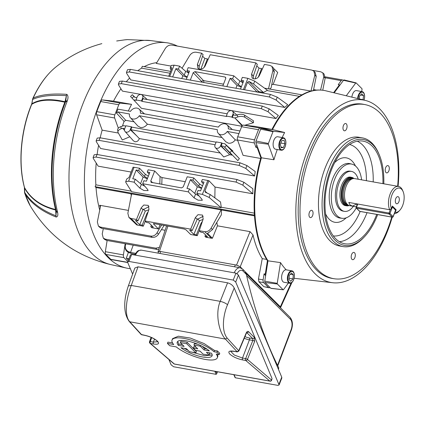 <?xml version="1.0" encoding="UTF-8"?>
<svg xmlns="http://www.w3.org/2000/svg" width="425" height="425" viewBox="0 0 425 425"><rect width="100%" height="100%" fill="white"/><g stroke="black" fill="none" stroke-linecap="round" stroke-linejoin="round"><path stroke-width="0.64" d="M398.884 201.769A3.623 1.939 100.1 0 0 397.949 196.642A3.623 1.939 100.1 0 0 395.744 198.645A3.623 1.939 100.1 0 0 396.674 203.772A3.623 1.939 100.1 0 0 398.884 201.769M391.414 208.585L392.397 206.067L396.164 209.817L395.176 212.335A12.314 6.598 100.1 0 0 399.76 210.311A12.314 6.598 100.1 0 0 402.645 205.519A12.314 6.598 100.1 0 0 403.112 191.574A12.314 6.598 100.1 0 0 391.978 194.889A12.314 6.598 100.1 0 0 391.414 208.585L389.672 209.738A13.765 7.374 -79.9 0 1 390.145 194.05A13.765 7.374 -79.9 0 1 398.528 186.442L354.572 178.585A13.765 7.374 100.1 0 0 353.303 178.564L351.682 178.782A13.26 7.103 100.1 0 0 343.825 189.407A13.26 7.103 100.1 0 0 345.95 203.655A13.26 7.103 100.1 0 0 347.087 204.505L348.527 205.27A13.765 7.374 100.1 0 0 349.727 205.689L356.304 206.863M353.303 178.564A13.765 7.374 100.1 0 0 345.142 189.593A13.765 7.374 100.1 0 0 347.347 204.388A13.765 7.374 100.1 0 0 348.527 205.27M353.956 178.527A14.455 7.746 100.1 0 0 351.682 177.368A14.455 7.746 100.1 0 0 342.082 187.738A14.455 7.746 100.1 0 0 344.096 204.462A14.455 7.746 100.1 0 0 346.598 205.827A14.455 7.746 100.1 0 0 349.127 205.53M398.528 186.442A13.765 7.374 -79.9 0 1 400.908 187.744A13.765 7.374 -79.9 0 1 402.587 190.342L403.112 191.574M357.425 204.005A13.765 10.896 -45.1 0 0 352.559 206.183L349.918 204.845L348.792 202.433L389.672 209.738M399.76 210.311L398.847 211.289A13.765 7.374 -79.9 0 1 394.379 213.605M352.559 206.183L356.309 206.853M395.176 212.335L394.767 212.606M396.164 209.817L395.648 209.727M358.217 179.238A20.288 10.869 100.1 0 0 355.008 173.331A20.288 10.869 100.1 0 0 351.502 171.413A20.288 10.869 100.1 0 0 338.034 185.964A20.288 10.869 100.1 0 0 340.861 209.435A20.288 10.869 100.1 0 0 344.367 211.352A20.288 10.869 100.1 0 0 353.372 206.337M351.018 177.252A14.492 7.767 100.1 0 0 350.482 177.119A14.492 7.767 100.1 0 0 340.861 187.515A14.492 7.767 100.1 0 0 342.879 204.276A14.492 7.767 100.1 0 0 345.387 205.647A14.492 7.767 100.1 0 0 345.929 205.711M383.786 183.807A53.757 28.804 100.1 0 0 379.259 154.774A53.757 28.804 100.1 0 0 330.671 169.262A53.757 28.804 100.1 0 0 329.789 232.597A53.757 28.804 100.1 0 0 364.645 236.571A53.757 28.804 100.1 0 0 377.235 215.656A53.757 28.804 100.1 0 0 377.65 214.577M364.645 236.571L363.726 237.548A55.208 29.58 -79.9 0 1 343.039 246.59A55.208 29.58 -79.9 0 1 328.844 168.422A55.208 29.58 -79.9 0 1 362.461 137.897A55.208 29.58 -79.9 0 1 378.733 153.547L379.259 154.774M376.741 214.413A52.126 27.933 -79.9 0 1 376.529 214.949A52.126 27.933 -79.9 0 1 343.878 243.583A52.126 27.933 -79.9 0 1 331.378 169.968A52.126 27.933 -79.9 0 1 362.206 141.01A52.126 27.933 -79.9 0 1 382.898 183.648M361.606 179.844A27.529 14.753 100.1 0 0 351.932 164.146A27.529 14.753 100.1 0 0 334.688 179.265A27.529 14.753 100.1 0 0 342.252 218.322A27.529 14.753 100.1 0 0 356.219 207.963M349.817 171.126A20.288 10.869 100.1 0 0 337.822 182.394A20.288 10.869 100.1 0 0 342.688 211.044M343.039 246.59L339.426 245.947A55.208 29.58 -79.9 0 1 325.226 167.779A55.208 29.58 -79.9 0 1 358.849 137.248L362.461 137.897M398.087 186.363A92.661 49.651 100.1 0 0 365.245 100.401A92.661 49.651 100.1 0 0 307.201 151.295A92.661 49.651 100.1 0 0 332.669 282.731A92.661 49.651 100.1 0 0 387.462 231.253A92.661 49.651 100.1 0 0 392.222 217.18M277.27 149.515A94.403 50.586 100.1 0 0 273.944 159.763L261.418 157.797A95.163 50.989 100.1 0 0 268 260.828L264.775 281.153A1.45 0.776 100.1 0 0 265.046 282.524L270.794 288.256A1.45 0.776 100.1 0 0 271.07 288.394L283.236 289.797A0.691 0.372 100.1 0 0 283.528 289.627L288.41 283.05M286.211 269.822A94.403 50.586 100.1 0 1 280.511 262.608L268 260.828M397.635 186.278A88.427 47.382 100.1 0 0 365.208 104.646A88.427 47.382 100.1 0 0 310.84 153.446A88.427 47.382 100.1 0 0 334.103 278.736A88.427 47.382 100.1 0 0 387.435 229.755A88.427 47.382 100.1 0 0 391.749 217.095M365.208 104.646L363.407 104.284A88.469 47.403 100.1 0 0 309.017 153.106A88.469 47.403 100.1 0 0 332.292 278.449L334.103 278.736M354.854 257.635A3.697 1.982 100.1 0 0 353.903 252.397A3.697 1.982 100.1 0 0 351.65 254.442A3.697 1.982 100.1 0 0 352.601 259.68A3.697 1.982 100.1 0 0 354.854 257.635M312.609 215.549A3.697 1.982 100.1 0 0 311.658 210.311A3.697 1.982 100.1 0 0 309.405 212.357A3.697 1.982 100.1 0 0 310.356 217.595A3.697 1.982 100.1 0 0 312.609 215.549M346.625 128.754A3.697 1.982 100.1 0 0 345.674 123.516A3.697 1.982 100.1 0 0 343.421 125.561A3.697 1.982 100.1 0 0 344.372 130.799A3.697 1.982 100.1 0 0 346.625 128.754M388.87 170.839A3.697 1.982 100.1 0 0 387.919 165.601A3.697 1.982 100.1 0 0 385.666 167.647A3.697 1.982 100.1 0 0 386.617 172.885A3.697 1.982 100.1 0 0 388.87 170.839M267.904 261.412A95.104 50.958 -79.9 0 1 261.088 156.878M271.894 129.513A95.104 50.958 -79.9 0 1 320.902 90.095L321.513 90.137A95.163 50.989 100.1 0 0 272.478 129.577L261.492 128.382A1.45 0.776 100.1 0 0 260.637 129.189L256.009 141.004A1.45 0.776 100.1 0 0 255.93 142.582L261.418 157.797M365.245 100.401L325.986 90.844A95.163 50.989 100.1 0 0 321.513 90.137M282.168 137.557A94.403 50.586 100.1 0 1 284.628 132.504L272.478 129.577M280.511 262.608L277.228 283.348A0.691 0.372 100.1 0 0 277.355 284.001L283.103 289.733A0.691 0.372 100.1 0 0 283.236 289.797M284.628 132.504L273.418 131.282A0.691 0.372 100.1 0 0 273.009 131.665L268.382 143.48A0.691 0.372 100.1 0 0 268.345 144.234L273.944 159.763M361.68 91.534L362.036 89.303A0.691 0.372 100.1 0 0 361.909 88.65L356.155 82.923A0.691 0.372 100.1 0 0 356.049 82.859A0.691 0.372 100.1 0 0 355.73 83.024L346.258 95.779M356.049 82.859L344.154 79.964A1.45 0.776 100.1 0 0 343.485 80.314L334.183 92.841M291.996 270.858L286.227 269.827A6.317 3.384 100.1 0 0 282.381 273.317A6.317 3.384 100.1 0 0 284.001 282.264L289.776 283.294A6.317 3.384 100.1 0 0 293.622 279.804A6.317 3.384 100.1 0 0 291.996 270.858A6.317 3.384 100.1 0 0 288.15 274.353A6.317 3.384 100.1 0 0 289.776 283.294M288.628 274.619A5.796 3.108 100.1 0 0 289.117 282.28A5.796 3.108 100.1 0 0 293.648 279.623A5.796 3.108 100.1 0 0 293.16 271.963A5.796 3.108 100.1 0 0 288.628 274.619M289.324 275.315L288.968 279.443L290.78 281.249L292.947 278.928L293.303 274.8L291.492 272.993L289.324 275.315M290.307 274.263L293.303 274.8M289.074 278.232L292.947 278.928M66.821 94.345A4.346 3.044 93.8 0 0 66.406 95.662C51.494 94.706 40.29 95.944 32.794 99.381A4.346 4 65 0 1 33.182 98.053A4.346 1.61 24.8 0 0 32.879 98.361C38.978 85.213 46.373 74.986 55.059 67.671A83.194 44.577 100.1 0 0 33.182 98.053C40.678 94.621 51.893 93.383 66.821 94.345C68.191 95.636 68.356 97.761 67.325 100.709L67.065 101.527A111.478 59.734 100.1 0 0 66.996 101.713A111.478 59.734 100.1 0 0 57.508 211.841L57.635 212.569C58.182 215.209 57.699 216.702 56.19 217.048C41.671 211.342 31.243 203.548 24.894 193.667A4.346 2.608 161.8 0 1 24.746 193.343L30.34 206.024C48.981 236.746 75.831 256.275 110.882 264.616L126.538 268.085A114.474 61.338 100.1 0 0 130.337 268.696M116.673 40.997L116.896 40.954A4.346 2.407 -95.3 0 0 116.673 40.997L124.105 39.945A4.346 3.092 -97.2 0 0 123.919 39.961A4.346 3.092 -97.2 0 0 123.718 39.998M110.882 264.616A113.81 60.982 100.1 0 1 82.939 103.737A113.81 60.982 100.1 0 1 150.912 40.598L127.452 39.615A111.478 59.734 100.1 0 0 124.684 39.87L124.105 39.945M177.416 46.091A114.474 61.338 100.1 0 0 166.797 42.76A114.474 61.338 100.1 0 0 98.43 106.271A114.474 61.338 100.1 0 0 126.538 268.085M32.879 98.361A4.346 4.346 0 0 0 32.56 99.365L31.939 103.774C39.504 99.115 50.532 98.43 65.014 101.718L66.406 95.662L65.615 101.74L65.014 101.718A2.029 1.44 -76.8 0 1 64.834 102.202C50.293 98.951 39.259 99.668 31.716 104.353A4.346 1.36 -157.8 0 0 31.471 104.608L31.471 104.608C20.767 130.443 17.882 163.386 24.374 187.244L24.528 192.079A4.346 4.346 0 0 0 24.746 193.343M32.56 99.365L31.716 104.353A81.016 43.408 100.1 0 0 24.507 187.563C30.685 198.624 41.028 205.939 55.532 209.52A2.029 1.44 -76.8 0 1 55.633 209.998C41.167 206.46 30.834 199.187 24.629 188.174L24.73 192.456C31.073 202.332 41.491 210.12 55.999 215.82L55.633 209.998A2.029 0.712 -3.6 0 1 56.153 210.317M56.137 210.083A2.029 1.094 -13.9 0 0 55.532 209.52A108.444 58.108 -79.9 0 1 64.759 102.388A108.444 58.108 -79.9 0 1 64.828 102.207A2.029 1.44 -76.8 0 1 64.828 102.207A2.029 0.6 21.5 0 0 65.524 102.027M24.374 187.244A4.346 2.407 165.2 0 0 24.507 187.563L24.629 188.174A4.346 1.286 178.8 0 1 24.438 187.808M56.19 217.048A4.346 2.906 -68.7 0 1 55.999 215.82L56.243 211.225M67.325 100.709A4.346 1.849 -166.7 0 0 65.62 101.713A4.346 1.849 -166.7 0 0 65.615 101.74L65.535 101.989A4.346 1.286 -158.5 0 1 65.556 101.91C51.908 136.133 48.174 178.989 56.19 210.635L56.243 211.257M57.635 212.569A4.346 2.863 175 0 1 56.201 210.683M24.528 192.079A4.346 1.291 178.7 0 0 24.73 192.456A4.346 3.607 147.6 0 0 24.894 193.667A83.194 44.577 100.1 0 0 30.34 206.024M126.315 132.17A3.32 2.63 -45.1 0 0 130.231 129.71L131.389 126.756L125.869 125.768L124.716 128.727A3.32 2.63 -45.1 0 0 125.046 131.484A3.32 2.63 -45.1 0 0 126.315 132.17M125.046 131.484L133.423 140.84L135.023 141.743C137.047 141.86 138.481 140.797 139.331 138.566L130.826 129.715L215.082 144.771M141.52 100.911L142.678 97.957A3.32 2.63 -45.1 0 0 142.173 95.03A3.32 2.63 -45.1 0 0 141.073 94.509A3.32 2.63 -45.1 0 0 137.158 96.969L136 99.923L141.52 100.911L141.939 101.352L226.695 116.493L226.328 116.062L231.848 117.05L232.268 117.491L234.903 117.959L237.644 116.987L237.363 114.867L235.912 115.382L233.282 114.909L232.268 117.491M118.134 111.94L125.768 120.328L124.079 121.422L116.423 113.013L118.134 111.94L129.45 113.964A6.125 4.845 -45.1 0 0 130.427 117.736A6.125 4.845 -45.1 0 0 132.765 119.005A6.125 4.845 -45.1 0 0 139.342 115.728L217.366 129.668A6.125 4.845 -45.1 0 0 218.344 133.445A6.125 4.845 -45.1 0 0 220.681 134.714A6.125 4.845 -45.1 0 0 227.263 131.437L238.935 133.599M218.344 133.445L225.803 141.775L228.411 143.204C231.072 143.501 233.367 142.402 235.291 139.899L227.263 131.437M130.427 117.736L137.881 126.066L140.489 127.495C143.156 127.792 145.451 126.692 147.374 124.19L139.342 115.728M268.473 88.852L272.914 70.438L271.973 66.438L269.912 65.397L264.424 64.419L259.377 75.586C258.065 77.94 256.211 79.034 253.81 78.864L252.137 78.019L251.552 74.189L255.855 62.884L210.226 54.735L205.179 65.902C203.867 68.255 202.013 69.349 199.612 69.179L197.944 68.335L197.354 64.504L201.657 53.205L196.164 52.222C193.55 51.977 191.388 53.093 189.678 55.563L182.054 68.244M271.915 129.476L260.201 128.116A2.901 1.551 100.1 0 0 258.496 129.726L254.538 139.82A2.901 1.551 100.1 0 0 254.378 142.975L256.004 147.475L257.21 147.693A106.866 57.263 -79.9 0 1 257.481 146.875M257.21 147.693L260.838 157.744M254.378 214.386L254.113 215.061L254.442 215.39M267.405 260.647L265.28 274.072L264.074 273.859L263.123 279.873A2.901 1.551 100.1 0 0 263.659 282.62L268.568 287.513A2.901 1.551 100.1 0 0 269.073 287.789A2.901 1.551 100.1 0 0 270.002 287.465M265.795 274.736A106.866 57.263 -79.9 0 1 265.28 274.072M343.326 80.527L342.991 80.187A2.901 1.551 100.1 0 0 342.492 79.916A2.901 1.551 100.1 0 0 341.206 80.628L338.236 84.628L339.437 84.841A106.866 57.263 -79.9 0 1 339.878 85.17M339.437 84.841L333.604 92.698M301.607 95.041L301.277 94.717L301.017 95.391M216.824 222.381L217.435 225.818L250.028 231.641L253.029 234.951C255.106 244.194 258.177 252.083 262.246 258.628L266.634 259.409M254.474 215.857L221.425 209.955L221.345 214.869L212.495 229.574L207.602 233.452L212.42 238.255L217.435 225.818M313.602 89.579L316.577 90.111M156.777 62.677A94.185 50.469 100.1 0 0 144.208 66.651M271.734 84.671L273.179 84.336L310.973 91.088L314.824 75.14L313.878 71.145L311.822 70.104L171.827 45.093C169.214 44.843 167.052 45.958 165.341 48.434L156.304 63.453L171.004 66.082M181.778 68.005L182.155 68.074M271.973 66.438L273.248 67.713L274.316 71.83L271.076 87.97L269.418 89.022M215.379 147.624A3.32 2.63 -45.1 0 0 218.142 148.176A3.32 2.63 -45.1 0 0 220.559 145.849L221.717 142.896L216.203 141.907L215.045 144.867A3.32 2.63 -45.1 0 0 215.379 147.624L223.752 156.979L229.659 154.705L231.752 155.077A94.185 50.469 -79.9 0 1 231.875 154.626M139.331 138.566L220.203 153.016M124.514 130.332L122.618 128.249L121.173 128.764A5.796 3.028 172.3 0 0 117.938 132.037A5.796 3.028 172.3 0 0 118.139 132.632L122.294 139.984L129.779 136.77M239.371 158.605L232.719 151.64A94.185 50.469 -79.9 0 1 232.9 151.034L224.798 143.746L239.371 158.605L237.841 160.629L224.671 147.252L226.472 145.504M96.146 140.84L97.219 138.098L100.072 137.796L99.062 140.372L96.146 140.84L96.332 141.743L100.582 148.5L254.602 176.019L245.815 168.449L239.052 165.383L240.061 162.807L246.941 165.569L255.197 171.525L254.602 176.019M205.153 192.121L210.258 194.565L220.517 201.96L221.25 207.225L254.309 213.132M260.637 158.456L243.058 155.316L237.522 139.958A2.901 1.551 -79.9 0 1 237.676 136.808L254.538 139.82M235.291 139.899L237.649 140.319M147.374 124.19L221.993 137.519M125.768 120.328L134.077 121.816M122.448 126.092A94.185 50.469 -79.9 0 1 124.079 121.422M128.345 111.005A94.185 50.469 -79.9 0 1 131.58 104.359L120.493 103.153A2.901 1.551 100.1 0 0 118.787 104.762L114.83 114.856A2.901 1.551 100.1 0 0 114.67 118.012L96.608 114.782L102.149 130.14L118.368 133.036M102.149 130.14A94.185 50.469 100.1 0 0 100.172 137.812M98.589 145.329A94.185 50.469 100.1 0 0 97.123 154.503M96.199 163.051A94.185 50.469 100.1 0 0 95.859 184.822L131.293 191.149M93.107 157.532L94.18 154.796L97.033 154.488L96.023 157.064L93.107 157.532L93.293 158.435L98.154 166.159L131.15 172.056M252.848 188.716L252.822 193.795L242.776 185.141L236.013 182.081L237.023 179.499L243.902 182.267L252.848 188.716M214.848 197.875L215.023 187.042L252.822 193.795M325.258 76.914A2.901 1.551 -79.9 0 1 325.63 76.904L342.492 79.916M269.073 287.789L263.835 286.668L258.926 281.775L258.442 279.039L262.246 258.628M258.496 129.726L241.634 126.714L237.676 136.808M100.279 207.357L99.62 205.259L128.44 210.412M131.352 195.909L130.953 193.789L96.029 187.547A94.185 50.469 100.1 0 0 99.726 210.104M161.42 229.622L165.123 230.286M130.953 193.789L221.425 209.955M148.819 209.785L145.292 211.076L139.676 224.708L142.205 225.16L143.268 226.217L136.754 224.915L128.924 217.43L127.856 213.308L131.58 194.007M128.924 217.43L131.006 218.492L136.494 219.47L141.153 207.915L143.767 205.015L148.272 205.365L148.978 209.318L145.063 221.005L190.692 229.155L195.351 217.6L197.96 214.699L202.47 215.05L203.177 218.997L199.261 230.685L204.754 231.667C207.363 231.907 209.477 230.743 211.097 228.183L221.186 209.716M139.676 224.708L135.41 220.458L137.939 220.91L136.494 219.47M139.565 168.273L134.072 167.291L128.621 181.199L134.114 182.182L135.278 179.217L132.749 178.766L136.186 169.995L138.715 170.452L139.565 168.273L145.345 174.282L144.489 176.455L138.715 170.452M128.621 181.199L125.704 181.666L126.777 178.93L129.009 177.523L133.067 167.168L134.072 167.291M125.704 181.666L125.896 182.569L131.66 191.739L221.058 207.713L209.132 197.439L202.374 194.379L207.825 180.471L202.332 179.488L201.482 181.666L204.011 182.118L200.573 190.883L198.045 190.432L196.881 193.396L202.374 194.379M196.881 193.396L201.912 199.272L202.284 200.297L198.108 200.186L194.092 197.875L188.312 191.866L142.683 183.712L147.719 189.587L148.091 190.613L143.916 190.501L139.894 188.19L134.114 182.182M171.79 68.159L171.323 67.618L170.175 68.202L171.243 65.466L174.101 65.158L179.594 66.141L185.683 71.347L188.764 73.036M186.278 79.374L189.529 71.087L187 70.635L188.163 67.671L233.787 75.82L239.881 81.032L242.962 82.721M240.476 89.059L243.727 80.771L241.198 80.32L242.356 77.355L247.849 78.333L254.729 81.101L267.166 90.063L266.974 90.552L263.436 92.448L253.597 83.975L249.034 81.504L258.761 91.614L263.436 92.448M172.651 76.941L175.902 68.653L178.431 69.105L179.594 66.141M170.175 68.202L171.062 70.215M199.139 69.057L199.187 66.332L203.102 54.639L201.657 53.205M200.839 69.201L204.839 58.443L202.582 56.19M204.839 58.443L207.368 58.894L208.043 59.564M237.363 114.867A5.796 3.028 -7.7 0 1 244.54 115.132L253.449 120.796L253.433 122.724L244.784 125.258M135.06 97.362L132.334 94.717L133.864 96.374L132.063 98.122L141.398 108.301L241.846 126.252M278.338 115.446L275.963 118.532L268.048 111.717L261.285 108.651L262.294 106.075L269.174 108.837L278.338 115.446M118.378 84.108L119.452 81.366L122.304 81.063L121.295 83.64L118.378 84.108L118.564 85.005L122.395 91.093L275.963 118.532M241.634 126.714A2.901 1.551 -79.9 0 1 243.344 125.104L254.426 126.31L271.936 129.439M299.46 96.358L266.974 90.552M258.761 91.614L257.045 92.018M287.73 104.72L284.702 107.429L276.123 100.045L269.365 96.98L270.374 94.403L277.254 97.166L287.73 104.72M126.459 72.431L127.527 69.695L130.385 69.387L129.375 71.968L126.459 72.431L126.645 73.334L130.794 79.932L284.702 107.429M169.888 73.206L141.578 68.149A94.185 50.469 100.1 0 0 137.796 70.715M129.598 78.035A94.185 50.469 100.1 0 0 126.262 81.77M120.934 88.772A94.185 50.469 100.1 0 0 113.512 101.134L102.43 99.928L120.493 103.153M131.58 104.359L113.512 101.134M229.659 154.705L221.154 145.855L223.789 146.327L231.752 155.077M223.789 146.327L224.671 147.252M221.154 145.855L222.163 143.278L224.798 143.746L232.719 151.64M130.826 129.715L131.835 127.139L216.091 142.189M141.939 101.352L142.954 98.77L227.205 113.826M122.618 128.249L124.748 128.632M117.938 132.037L117.651 129.917A5.796 3.028 -7.7 0 1 120.886 126.639L123.627 125.672L125.763 126.05M133.864 96.374L134.746 97.304L136.877 97.686M133.737 99.886L136.367 100.353L136 99.923M116.423 113.013L117.943 109.145L130.459 111.382A6.125 4.845 -45.1 0 1 139.065 109.066A6.125 4.845 -45.1 0 1 140.351 113.151L218.376 127.091A6.125 4.845 -45.1 0 1 226.982 124.775A6.125 4.845 -45.1 0 1 228.273 128.86L239.971 130.948M128.35 259.622L128.164 260.068L126.283 258.193L128.982 258.676M126.283 258.193L128.419 252.397M128.743 259.659L128.164 260.068L128.021 259.749M133.216 245.167L130.544 252.413L135.49 253.3M125.704 243.828L125.359 245.629A5.796 5.525 7.7 0 0 125.306 245.921A5.796 5.525 7.7 0 0 129.03 251.86L128.929 252.609L131.803 253.667L134.922 254.224M129.03 251.86L130.544 252.413M242.091 125.858L234.903 117.959L242.436 125.465M221.717 142.896L222.163 143.278M131.389 126.756L131.835 127.139M143.268 226.217L145.281 221.218M99.62 205.259L100.358 205.971L100.385 206.832L97.352 221.93L98.414 226.052L100.497 227.109L150.822 236.103C153.367 236.364 155.449 235.253 157.075 232.773L161.59 224.984M160.087 224.713L158.387 228.921L151.837 227.747L150.774 226.695L153.303 227.147L149.037 222.891L146.508 222.44L145.063 221.005M164.098 225.431L158.52 234.175C156.798 236.566 154.668 237.628 152.123 237.363L150.822 236.103M100.497 227.109L101.75 228.363L152.123 237.363M101.75 228.363L99.694 227.322L98.414 226.052M158.716 249.422L157.016 249.422L155.731 248.163L159.386 247.43M103.296 228.639L102.223 233.984L103.291 238.106L105.368 239.169L106.627 240.417L157.016 249.422M106.627 240.417L104.566 239.376L103.291 238.106M105.368 239.169L155.731 248.163M226.849 86.626L230.1 78.338L232.629 78.79L233.787 75.82M201.301 82.062L201.822 81.669L193.2 72.707L190.304 80.097M193.2 72.707L194.91 71.634L225.022 77.015L225.585 77.329L225.718 78.519L222.822 85.903M241.198 80.32L243.052 82.487M241.4 86.705L238.404 84.793L232.629 78.79M241.251 87.082L237.038 85.457L230.1 78.338M187 70.635L188.854 72.802M187.202 77.021L184.211 75.113L178.431 69.105M187.053 77.403L182.84 75.772L175.902 68.653M199.261 230.685L200.706 232.124L203.235 232.576L207.501 236.826L204.972 236.374L205.817 237.214L211.305 238.197L204.754 231.667M153.701 223.603L153.505 224.049L154.078 223.64L184.19 229.022L186.023 229.861L190.692 234.515L197.248 235.684L196.403 234.844L193.874 234.393L189.608 230.143L192.137 230.594L190.692 229.155M153.361 223.731L158.387 228.921M203.017 219.47L199.49 220.756L193.874 234.393M202.396 221.319L201.062 223.29L196.403 234.844M204.972 236.374L205.493 234.828M203.224 216.267L197.184 219.428L192.137 230.594M148.203 211.634L146.864 213.605L142.205 225.16M150.774 226.695L151.295 225.144M149.026 206.587L142.986 209.743L137.939 220.91M253.337 78.742L253.385 76.011L257.295 64.324L255.855 62.884M255.037 78.885L259.038 68.122L256.78 65.875M259.038 68.122L261.566 68.574L262.241 69.248M201.535 188.429L197.322 186.798L190.384 179.679L186.947 188.45L189.476 188.902L188.312 191.866M190.384 179.679L192.913 180.131L193.763 177.958L187.207 176.784L183.271 186.83L181.565 187.903L150.987 182.304M151.454 182.522L150.753 181.018L152.793 182.761M159.816 184.014L160.066 176.566L154.689 170.977L150.753 181.018M154.689 170.977L148.134 169.803L147.284 171.982L149.812 172.433L146.375 181.199L143.847 180.747L142.683 183.712M273.179 84.336L277.7 72.457L274.003 68.776M130.385 69.387L270.374 94.403M160.066 176.566L161.999 177.565L185.273 181.725M161.999 177.565L161.803 184.37M148.341 176.189L145.345 174.282M193.763 177.958L199.543 183.967L198.688 186.139L192.913 180.131M202.534 185.874L199.543 183.967M207.825 180.471L208.951 180.726L204.893 191.08L206.954 192.844M215.023 187.042L208.951 180.726M96.023 157.064L236.013 182.081M197.248 235.684L199.282 230.637M167.896 226.111L159.46 251.324L236.539 265.099L250.028 231.641M212.42 238.255L211.305 238.197M313.878 71.145L315.153 72.415L316.221 76.537L313.411 90.536M320.562 90.073L323.754 76.84L322.809 72.845L324.089 74.115L325.152 78.232L322.74 90.259M312.715 70.364L320.753 71.804L322.809 72.845M97.033 154.488L237.023 179.499M99.062 140.372L239.052 165.383M100.072 137.796L240.061 162.807M122.304 81.063L262.294 106.075M121.295 83.64L261.285 108.651M129.375 71.968L269.365 96.98M253.433 122.724L244.827 117.252A5.796 3.028 172.3 0 0 237.644 116.987M158.355 252.195L158.01 251.531L159.46 251.324M253.029 234.951L240.205 266.778L242.016 268.584L240.832 267.405L240.635 267.909M279.491 306.802L279.74 306.17L245.241 271.798L280.367 306.792L291.082 283.077M240.205 266.778L236.539 265.099M280.335 307.642L280.654 307.434L280.367 306.792M168.704 76.234L171.705 68.579L171.323 67.618L171.657 67.75M257.072 91.997L247.589 82.137L244.587 89.792M199.49 220.756L197.519 218.795M145.292 211.076L143.321 209.111M235.944 88.251L237.038 85.457M181.746 78.567L182.84 75.772M197.322 186.798L194.735 193.396M201.482 181.666L203.336 183.828M201.684 188.047L198.688 186.139M199.075 195.962L195.564 194.108L189.476 188.902M147.337 178.744L143.124 177.119L140.537 183.717M143.124 177.119L136.186 169.995M147.284 171.982L149.138 174.149M147.486 178.367L144.489 176.455M144.883 186.278L141.371 184.423L135.278 179.217M258.294 77.18L261.566 68.574M204.096 67.495L207.368 58.894M128.929 252.609A5.796 5.525 -172.3 0 1 125.205 246.675L125.306 245.921M132.063 98.122L130.533 96.464L132.334 94.717M114.67 118.012L118.341 128.175M118.787 104.762L100.72 101.538L96.767 111.626L114.83 114.856M107.121 240.508L105.347 251.685L123.415 254.91A2.901 1.551 100.1 0 0 123.951 257.662L127.856 261.55M125.184 243.732L123.415 254.91M123.951 257.662L105.883 254.432L110.797 259.324L127.691 262.342M231.848 117.05L233.006 114.097A3.32 2.63 -45.1 0 0 232.502 111.169A3.32 2.63 -45.1 0 0 227.487 113.108L226.328 116.062M157.075 232.773L158.52 234.175M221.25 207.225L221.058 207.713M207.836 232.932L207.602 233.452L207.512 233.171M205.594 192.36L204.893 191.08M247.589 82.137L249.034 81.504M141.578 68.149L142.301 66.311L170.611 71.368M264.499 88.145L301.277 94.717M96.029 187.547L95.136 186.66L254.113 215.061M95.136 186.66L95.859 184.822M96.608 114.782A2.901 1.551 -79.9 0 1 96.767 111.626M100.72 101.538A2.901 1.551 -79.9 0 1 102.43 99.928M127.734 262.538L111.297 259.601A2.901 1.551 -79.9 0 1 110.797 259.324M105.883 254.432A2.901 1.551 -79.9 0 1 105.347 251.685M201.987 82.184A1.45 1.036 53.4 0 1 201.822 81.669A1.45 1.105 136.1 0 1 203.532 80.596L223.508 84.166M256.004 147.475A106.866 57.263 -79.9 0 1 256.817 145.047M265.625 275.793A106.866 57.263 -79.9 0 1 264.074 273.859M157.994 253.114L158.498 251.828A4.346 1.28 21.4 0 1 160.666 251.542L159.912 253.459M234.584 266.799L235.333 264.881L160.666 251.542M235.333 264.881A4.346 1.28 21.4 0 1 240.832 267.405M279.74 306.17A4.346 1.28 21.4 0 1 280.176 307.11L280.07 307.376M246.362 274.401L242.957 271.012A2.173 1.721 -45.1 0 0 242.686 269.147L244.752 271.208L246.362 274.401A440.417 235.987 100.1 0 0 278.752 367.806L278.497 369.49M195.877 352.846L196.403 351.496A722.739 387.265 -79.9 0 1 192.233 347.416A722.739 387.265 -79.9 0 1 187.282 342.375L186.745 343.751L195.877 352.846L189.444 351.698L186.458 348.718L180.933 347.735A18.721 5.509 -158.6 0 0 199.49 356.283A18.721 5.509 -158.6 0 0 212.096 355.757A18.721 5.509 -158.6 0 0 211.485 353.191L206.407 352.283L209.392 355.263L203.065 354.131L200.074 351.151L195.553 350.343L193.232 348.033L197.752 348.84L193.933 345.036L200.265 346.163L204.08 349.966L209.371 350.912A18.721 5.509 -158.6 0 0 190.65 341.785A18.721 5.509 -158.6 0 0 177.236 342.098A18.721 5.509 -158.6 0 0 178.399 345.382L184.131 346.407L180.317 342.603L186.745 343.751M212.208 355.008L204.691 355.73L191.988 352.15M188.238 350.498L184.216 348.319M209.392 355.263L209.923 353.913A722.739 387.265 -79.9 0 1 208.654 352.686M227.545 304.714C225.707 303.2 223.263 302.079 220.219 301.352L227.582 282.827C230.706 283.672 232.911 285.393 234.196 287.985L227.545 304.714C223.231 314.473 221.117 330.682 227.152 338.061L238.728 350.731L246.24 332.902A1.45 0.43 -157.1 0 1 246.378 333.232L238.866 351.055L237.278 351.916L225.42 339.081C219.353 333.083 214.837 313.703 220.219 301.352L131.261 285.457C126.294 297.882 123.813 316.014 130.023 322.033L141.647 334.73L145.031 335.437C155.784 337.907 158.743 342.927 157.648 341.817L157.68 341.572M230.669 351.316L234.313 355.061L242.51 358.041A1.45 0.776 100.1 0 0 242.643 359.933A1.45 0.776 100.1 0 0 242.654 359.938C237.283 358.79 233.017 356.857 229.861 354.142C227.699 351.56 229.043 350.582 233.893 351.215L237.017 351.772L238.728 350.731L238.866 351.055M172.029 340.053L172.587 338.635L178.373 336.196L190.347 338.061L204.064 343.543L214.545 350.45L217.441 350.965A722.739 387.265 100.1 0 0 218.599 352.128A722.739 387.265 100.1 0 0 219.762 353.281L219.252 354.578L216.931 352.267L214.035 351.746A24.315 7.156 -158.6 0 0 189.693 339.718A24.315 7.156 -158.6 0 0 172.029 340.053A24.315 7.156 -158.6 0 0 173.735 344.547L167.413 343.416L169.734 345.732L176.216 346.89A24.315 7.156 -158.6 0 0 200.441 358.349A24.315 7.156 -158.6 0 0 217.303 357.797A24.315 7.156 -158.6 0 0 216.197 354.036L219.252 354.578M217.664 354.296L217.85 356.405L217.303 357.797M227.152 338.061L225.42 339.081L129.466 321.73L141.116 334.459L144.771 335.288C150.121 336.483 154.371 338.459 157.516 341.217C159.688 343.756 158.36 344.686 153.526 344.016A1.45 0.776 -79.9 0 1 153.521 344.006L150.402 343.458L174.372 364.013L269.822 381.066L245.778 360.496A1.45 0.776 -79.9 0 1 245.767 360.49A1.45 0.776 -79.9 0 1 245.639 358.599L252.843 340.467L249.427 339.857A8.287 2.438 21.4 0 1 244.258 338.273M127.728 261.874L130.454 254.931L131.649 254.49L235.949 273.126L238.436 275.055L281.748 377.161L281.823 378.006L279.103 384.949L235.716 281.998L233.229 280.07L128.929 261.433L127.728 261.874L127.803 262.714L132.637 274.109M242.654 359.938L245.778 360.496A1.45 1.153 -46.3 0 0 247.467 359.438L271.463 379.966L272.053 378.563L234.196 287.985M272.053 378.563L271.607 380.29A1.45 0.43 -157.1 0 0 271.463 379.966A1.45 1.179 -52.8 0 1 269.822 381.066A1.45 0.776 100.1 0 0 270.013 381.156L174.563 364.098A1.45 0.776 100.1 0 1 174.372 364.013A1.45 1.179 127.3 0 1 173.942 363.827A1.45 1.45 0 0 0 174.563 364.098M128.361 285.892L134.842 268.026L138.024 266.826L131.261 285.457L128.361 285.892C124.026 298.355 122.65 312.789 129.466 321.73M227.582 282.827L138.024 266.826M233.676 374.659L234.016 375.1A0.723 0.473 157 0 0 234.34 375.323L235.386 377.788L277.902 385.385L279.103 384.949M169.081 360.028L171.116 364.82L173.602 366.748L216.118 374.345L216.633 373.899L217.345 371.742M167.413 343.416L167.917 342.12L172.545 342.948M154.53 339.108L153.388 342.114L157.606 341.716M151.698 337.609L150.264 341.557A1.45 0.42 -160.1 0 0 149.536 341.668L151.109 337.344M246.574 332.541L246.378 333.232M244.949 336.621A6.843 2.013 -158.6 0 0 249.294 337.965L252.753 338.582L252.843 340.467A1.45 0.393 -158.3 0 1 254.676 341.307L254.453 337.53A1.45 1.147 134.9 0 1 252.753 338.582L246.829 332.679A1.45 1.147 134.9 0 0 248.529 331.627C247.717 331.043 246.957 331.468 246.24 332.902M254.676 341.307L247.467 359.438A1.45 0.393 -158.3 0 0 245.639 358.599L242.51 358.041L249.427 339.857A1.45 0.776 -79.9 0 0 249.294 337.965M235.386 377.788L235.052 376.996M217.441 350.965L216.931 352.267M214.545 350.45L214.035 351.746M197.822 344.261L194.475 343.66L193.933 345.036M200.542 345.461L200.265 346.163M207.002 349.1L204.59 348.67L204.08 349.966M204.59 348.67A722.739 387.265 -79.9 0 1 202.279 346.317M182.437 344.712L178.909 344.08L177.65 341.482M178.909 344.08L178.399 345.382M187.282 342.375L180.853 341.227L180.317 342.603M196.053 347.145L193.736 346.731L193.232 348.033M216.118 374.345L215.071 371.88A0.723 0.473 -23 0 0 216.001 371.503M364.034 100.109A6.317 3.384 100.1 0 0 362.233 91.635L356.463 90.605A6.317 3.384 100.1 0 0 352.617 94.095A6.317 3.384 100.1 0 0 351.889 97.15M362.233 91.635A6.317 3.384 100.1 0 0 358.387 95.126A6.317 3.384 100.1 0 0 357.632 98.547M363.997 100.098A5.796 3.108 100.1 0 0 363.322 92.671A5.796 3.108 100.1 0 0 358.865 95.397A5.796 3.108 100.1 0 0 358.163 98.68M363.035 99.864L363.54 95.577L361.728 93.771L359.561 96.093L359.311 98.956M360.14 99.158L363.184 99.705M360.543 95.041L363.54 95.577M283.502 137.796L277.727 136.76A6.317 3.384 100.1 0 0 273.535 141.297A6.317 3.384 100.1 0 0 274.417 148.601A6.317 3.384 100.1 0 0 275.506 149.202L281.276 150.232A6.317 3.384 100.1 0 0 285.473 145.701A6.317 3.384 100.1 0 0 284.591 138.391A6.317 3.384 100.1 0 0 283.502 137.796A6.317 3.384 100.1 0 0 279.305 142.327A6.317 3.384 100.1 0 0 280.187 149.632A6.317 3.384 100.1 0 0 281.276 150.232M284.66 138.901A5.796 3.108 100.1 0 0 280.128 141.557A5.796 3.108 100.1 0 0 280.617 149.218A5.796 3.108 100.1 0 0 285.148 146.556A5.796 3.108 100.1 0 0 284.66 138.901M284.097 140.335L281.802 140.633L280.341 144.357L281.18 147.778L283.48 147.48L284.936 143.762L284.097 140.335M280.861 143.028L284.936 143.762M280.999 147.039L283.48 147.48M352.309 178.697L351.953 178.633A13.26 7.103 100.1 0 0 343.15 188.142A13.26 7.103 100.1 0 0 344.994 203.485A13.26 7.103 100.1 0 0 347.289 204.738L347.645 204.802M353.106 178.59A13.839 7.416 100.1 0 0 342.832 186.479A13.839 7.416 100.1 0 0 344.314 203.91A13.839 7.416 100.1 0 0 348.357 205.179M357.754 204.037L356.501 207.241L389.018 213.053L390.543 209.164M359.438 211.193A0.723 0.723 0 0 0 359.821 211.395A0.723 0.388 100.1 0 1 359.699 211.326L392.217 217.133L389.077 214.009L356.559 208.197L359.699 211.326A0.723 0.574 134.9 0 1 359.438 211.193L356.304 208.064A0.723 0.574 -45.1 0 0 356.559 208.197A0.723 0.388 100.1 0 1 356.501 207.241L356.139 207.288L357.436 203.979M392.116 206.794L392.461 207.023L389.932 213.472L393.072 216.596L395.595 210.152L392.461 207.023A0.723 0.574 -45.1 0 0 392.291 206.343A0.723 0.723 0 0 1 392.371 206.401L395.505 209.53A0.723 0.574 134.9 0 1 395.595 210.152L395.67 210.306A0.723 0.723 0 0 0 395.505 209.53M356.208 207.448A0.723 0.574 -45.1 0 0 356.304 208.064A0.723 0.723 0 0 1 356.139 207.288M392.344 217.202A0.723 0.723 0 0 0 393.141 216.755L393.072 216.596A0.723 0.574 -45.1 0 1 392.217 217.133A0.723 0.388 100.1 0 0 392.344 217.202L359.821 211.395A0.723 0.388 100.1 0 0 359.964 211.374M389.018 213.053A0.723 0.388 100.1 0 0 389.077 214.009A0.723 0.574 134.9 0 0 389.932 213.472L389.018 213.053M339.384 241.697A51.537 27.614 100.1 0 0 366.902 213.021A51.537 27.614 100.1 0 0 367.035 212.681M373.198 181.916A51.537 27.614 100.1 0 0 357.335 141.217M366.419 180.705A46.474 24.9 100.1 0 0 349.637 144.511M355.459 165.968A32.725 17.537 100.1 0 0 334.719 162.562M351.932 164.146L349.929 163.657A27.657 14.822 100.1 0 0 332.605 178.851A27.657 14.822 100.1 0 0 340.202 218.083L342.252 218.322M277.228 283.348L264.775 281.153M277.355 284.001L265.046 282.524M283.103 289.733L270.794 288.256M273.418 131.282L261.492 128.382M268.345 144.234L255.93 142.582M273.009 131.665L260.637 129.189M268.382 143.48L256.009 141.004M355.73 83.024L343.485 80.314M325.555 213.844A32.725 17.537 100.1 0 0 346.194 217.834M333.301 235.944A46.474 24.9 100.1 0 0 360.177 211.453M124.684 39.87A4.346 3.618 -97.6 0 0 124.44 39.897L127.452 39.615M56.158 210.258A109.411 58.623 -79.9 0 1 65.466 102.175M67.065 101.527A4.346 1.286 -158.5 0 0 65.556 101.91L65.662 101.538M57.508 211.841A4.346 2.343 166.1 0 1 56.19 210.635M130.231 129.71L136.685 135.809M263.659 282.62L258.926 281.775M263.835 286.668L268.568 287.513M131.006 218.492L137.774 225.234M174.101 65.158L169.692 76.41M120.886 126.639L121.173 128.764M238.866 133.779L238.574 133.461M243.44 89.59L247.849 78.333M194.91 71.634L203.532 80.596A1.45 0.776 100.1 0 1 203.633 82.477M225.818 77.945L225.022 77.015M243.344 125.104L260.201 128.116M254.378 142.975L237.522 139.958M341.206 80.628L325.226 77.77M258.442 279.039L263.123 279.873M141.371 184.423L139.894 188.19M195.564 194.108L194.092 197.875M199.187 66.332L197.354 64.504M253.385 76.011L251.552 74.189M142.986 209.743L141.153 207.915M147.374 214.115L146.864 213.605M197.184 219.428L195.351 217.6M201.567 223.794L201.062 223.29M184.211 75.113L185.683 71.347M238.404 84.793L239.881 81.032M142.678 97.957L143.677 98.903M233.006 114.097L234.005 115.042M220.559 145.849L227.014 151.948M211.097 228.183L212.495 229.574M210.258 194.565L209.132 197.439M243.902 182.267L242.776 185.141M246.941 165.569L245.815 168.449M231.657 150.848L229.856 152.596M244.54 115.132L244.827 117.252M269.174 108.837L268.048 111.717M277.254 97.166L276.123 100.045M254.729 81.101L253.597 83.975M274.316 71.83L272.914 70.438M316.221 76.537L314.824 75.14M325.152 78.232L323.754 76.84M277.536 365.351L291.104 329.651A7.969 4.271 100.1 0 0 290.387 319.249L246.649 275.676M242.957 271.012A7.969 4.271 100.1 0 0 237.177 273.647M278.285 368.996L278.752 367.806M234.218 272.818A10.142 5.435 -79.9 0 1 240.152 267.793L141.392 250.15A10.142 5.435 100.1 0 0 135.458 255.175M246.117 273.557L290.11 317.385A2.173 1.721 134.9 0 1 290.387 319.249M290.11 317.385C292.697 320.71 293.101 324.95 291.332 330.103A2.173 0.611 -159.2 0 0 291.104 329.651M237.278 351.916L234.154 351.358A1.45 0.776 -79.9 0 1 233.904 351.225A1.45 0.776 -79.9 0 1 233.893 351.215M149.536 341.668A1.45 1.45 0 0 0 149.898 343.209A1.45 1.153 133.7 0 0 150.402 343.458A1.45 0.776 -79.9 0 1 150.397 343.448A1.45 0.776 -79.9 0 1 150.264 341.557L153.388 342.114A1.45 0.776 -79.9 0 0 153.521 344.006M234.34 375.323L233.893 374.701M215.023 371.328L215.071 371.88M248.529 331.627L254.453 337.53M233.229 280.07L235.949 273.126M131.649 254.49L128.929 261.433M238.436 275.055L235.716 281.998M279.028 384.104L281.748 377.161M216.028 371.508L216.761 373.235M349.934 177.06L351.682 177.368M344.85 205.514L346.598 205.827M393.141 216.755L395.67 210.306M343.039 211.119L344.367 211.352M350.179 171.174L351.502 171.413M332.669 282.731L294.095 278.285M55.059 67.671C68.898 56.286 84.495 48.275 101.841 43.637M150.912 40.598L166.797 42.76M124.44 39.897L116.896 40.954M31.716 103.758L31.471 104.608M166.595 225.877L158.01 251.531M291.927 282.476L280.654 307.434M139.065 109.066L144.495 113.889M226.982 124.775L232.411 129.598M142.173 95.03L147.247 99.54M232.502 111.169L236.863 115.042M277.759 365.803L291.332 330.103M242.686 269.147L240.152 267.793M134.523 255.005L137.259 251.345L138.699 250.479L141.392 250.15M141.116 334.459L141.902 334.879M149.898 343.209L173.942 363.827M270.013 381.156A1.45 1.45 0 0 0 271.607 380.29M234.154 351.358L230.711 351.188M217.472 371.763L216.633 373.899M234.016 375.1L235.041 377.512"/></g></svg>
